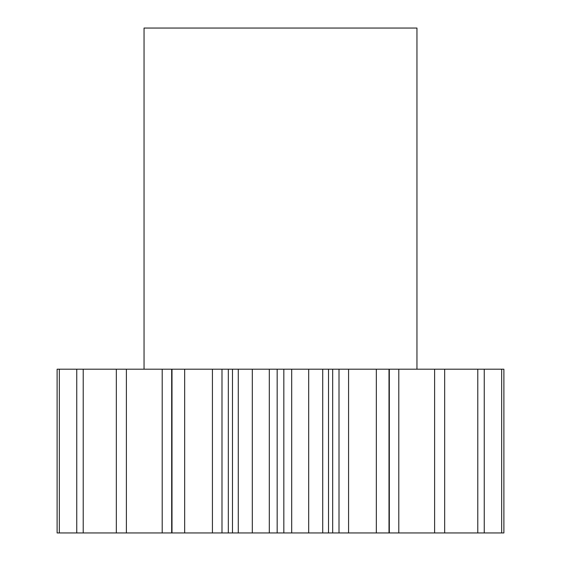 <?xml version="1.0" encoding="UTF-8"?>
<svg xmlns="http://www.w3.org/2000/svg" width="561" height="561" viewBox="0 0 561 561"><rect width="100%" height="100%" fill="white"/><g stroke="black" fill="none" stroke-linecap="round" stroke-linejoin="round"><path stroke-width="0.84" d="M416.956 369.201L416.956 28.05L144.044 28.05L144.044 369.201M238.271 532.95L232.478 532.95L232.478 369.201L238.271 369.201L238.271 532.95L252.317 532.95L252.317 369.201L238.271 369.201M184.667 369.201L184.667 532.95L171.68 532.95L171.68 369.201L232.478 369.201M171.996 532.95L171.996 369.201M221.995 369.201L221.995 532.95L228.327 532.95L228.327 369.201M221.995 532.95L212.423 532.95L212.423 369.201M184.667 532.95L212.423 532.95M171.68 532.95L162.199 532.95L162.199 369.201L171.68 369.201M59.34 532.95L59.34 369.201L57.11 369.201L57.11 532.95L162.199 532.95M501.66 369.201L503.89 369.201L503.89 532.95L501.66 532.95L501.66 369.201L398.801 369.201L398.801 532.95L434.607 532.95L434.607 369.201M434.607 532.95L501.66 532.95M398.801 532.95L389.32 532.95L389.32 369.201L398.801 369.201M332.673 369.201L332.673 532.95L322.729 532.95L322.729 369.201L348.577 369.201L348.577 532.95L389.32 532.95M348.577 532.95L339.005 532.95L339.005 369.201M332.673 532.95L339.005 532.95M322.729 532.95L308.683 532.95L308.683 369.201L291.692 369.201L291.692 532.95L308.683 532.95M291.692 532.95L283.831 532.95L283.831 369.201L291.692 369.201M252.317 369.201L277.169 369.201L277.169 532.95L283.831 532.95M277.169 532.95L269.308 532.95L269.308 369.201M252.317 532.95L269.308 532.95M232.478 532.95L228.327 532.95M277.169 369.201L283.831 369.201M322.729 369.201L308.683 369.201M348.577 369.201L389.32 369.201M59.34 369.201L162.199 369.201M126.393 532.95L126.393 369.201M116.337 532.95L116.337 369.201M83.21 532.95L83.21 369.201M76.752 532.95L76.752 369.201M57.11 532.95L57.11 369.201M484.248 532.95L484.248 369.201M477.79 532.95L477.79 369.201M444.663 532.95L444.663 369.201M389.004 532.95L389.004 369.201M376.333 532.95L376.333 369.201M328.522 532.95L328.522 369.201"/></g></svg>
